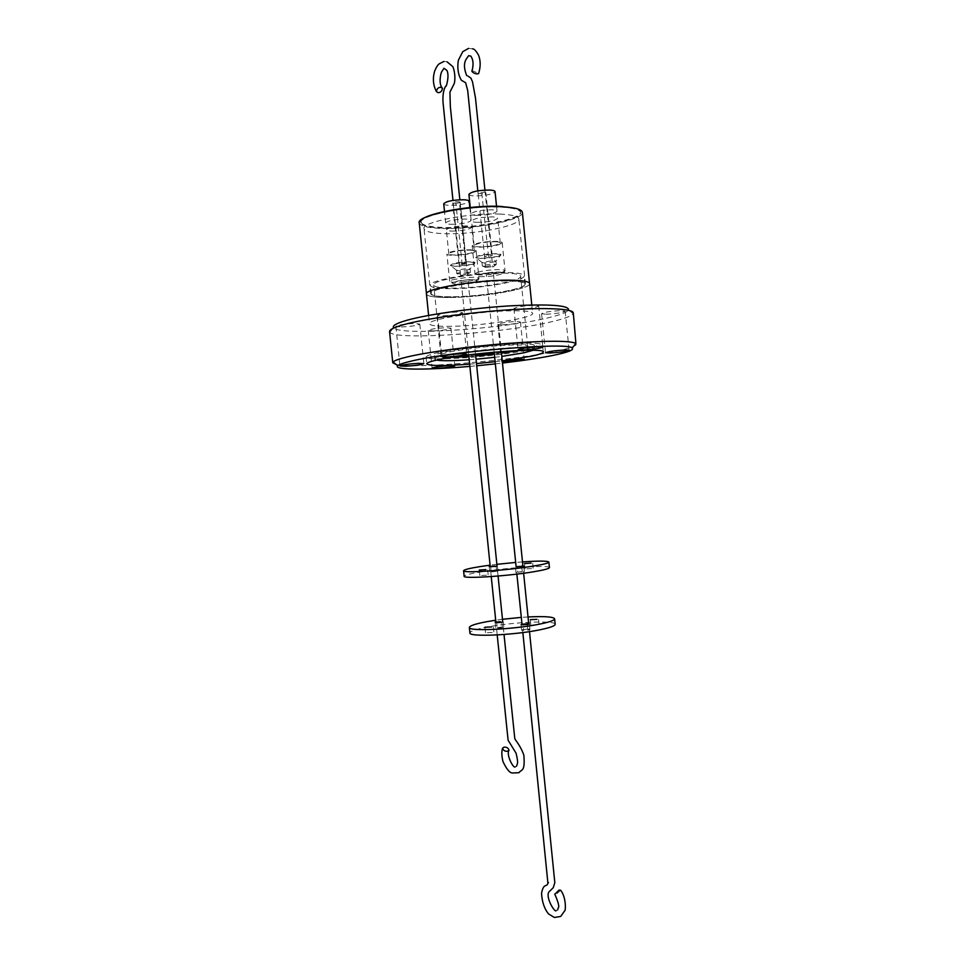 <?xml version="1.0" encoding="UTF-8"?>
<svg xmlns="http://www.w3.org/2000/svg" width="966" height="966" viewBox="0 0 966 966"><rect width="100%" height="100%" fill="white"/><g stroke="black" fill="none" stroke-linecap="round" stroke-linejoin="round"><path stroke-width="0.72" stroke-dasharray="4.83 3.62" d="M529.634 283.593C531.312 289.039 480.259 297.6 448.574 297.516C480.259 297.588 531.252 289.039 529.561 283.606C529.054 281.456 522.328 280.309 509.372 280.176C477.252 279.729 423.627 288.906 426.501 294.075C427.334 296.381 434.7 297.528 448.61 297.504C434.64 297.528 427.262 296.393 426.441 294.075M419.232 222.796C420.15 226.044 427.6 227.928 441.583 228.459C473.376 229.836 524.26 219.958 522.365 212.327M420.959 222.651C417.988 215.587 469.657 205.311 500.859 207.135C513.465 207.811 520.058 209.61 520.638 212.532C522.497 219.886 473.268 229.449 442.537 228.109C429.037 227.602 421.84 225.778 420.959 222.651L420.886 221.951C421.78 225.09 428.964 226.925 442.464 227.445C473.207 228.797 522.425 219.222 520.565 211.832C520.396 210.371 518.5 209.163 514.866 208.185M451.11 224.329C462.038 224.112 468.715 222.808 471.142 220.405C470.961 219.632 469.198 219.173 465.829 219.016C454.805 219.222 448.079 220.538 445.664 222.941C445.869 223.726 447.681 224.184 451.11 224.329M443.72 203.814C443.925 204.659 445.749 205.166 449.178 205.347C460.118 205.203 466.795 203.85 469.198 201.278M476.286 215.406C487.552 215.201 494.471 213.824 497.031 211.264C496.862 210.467 495.111 209.996 491.779 209.827C480.416 210.008 473.461 211.397 470.913 213.957C471.106 214.766 472.893 215.249 476.286 215.406M468.921 194.347C469.114 195.217 470.913 195.748 474.306 195.941C485.584 195.808 492.491 194.383 495.051 191.642M460.649 275.407L467.399 274.489L460.649 275.407L456.821 273.644L458.065 272.98L464.103 271.965L470.418 272.279L463.161 274.078L456.821 273.644M462.183 264.636L455.916 203.367L452.716 202.945C453.428 202.184 455.397 201.785 458.633 201.749L460.214 202.196L459.478 202.727L465.721 264.056L458.971 264.382L464.887 263.32L466.457 263.633L465.721 264.056M488.555 256.63L481.865 193.828L485.826 192.62L484.268 192.149L478.146 193.333L484.558 256.352L492.213 255.64L488.555 256.63L484.558 256.352M491.199 266.785L485.548 267.51L491.199 266.785M478.146 193.333L481.865 193.828M471.879 71.267L473.4 71.037L478.593 73.561M485.85 266.556L496.295 264.563L492.817 264.02L483.688 265.227L482.336 266.012L485.85 266.556M468.812 269.671L459.345 270.83L456.471 270.299L467.254 268.391L470.08 268.898L468.812 269.671M472.664 264.286L455.662 266.387L450.47 265.372L452.692 264.032L469.887 261.907L474.97 262.861L472.664 264.286M452.668 263.875L450.446 265.215C450.132 267.014 466.445 266.205 472.64 264.129L474.97 262.764C475.381 260.953 458.778 261.774 452.668 263.875M498.432 256.364L480.959 258.538L475.827 257.475L478.242 256.026L495.932 253.816L500.956 254.831L498.432 256.364M478.218 255.857L475.803 257.318C475.489 259.19 491.948 258.369 498.42 256.219L500.943 254.722C501.366 252.851 484.606 253.672 478.218 255.857M494.556 261.871L484.811 263.078L481.974 262.511L493.143 260.506L495.932 261.037L494.556 261.871M503.479 273.1C514.467 273.257 520.203 274.296 520.65 276.204C522.171 280.985 479.027 288.363 452.293 288.146C440.605 288.097 434.434 287.059 433.746 285.03C431.379 280.454 476.395 272.605 503.479 273.1M456.145 356.599C446.437 356.816 441.353 356.357 440.907 355.222C438.721 352.421 483.833 345.792 510.772 345.091C521.712 344.777 527.376 345.212 527.75 346.408C527.545 347.603 522.654 349.064 513.103 350.803M501.439 352.638L494.29 353.568M475.646 355.476L468.812 355.983M451.182 296.767C438.552 296.779 431.874 295.741 431.138 293.652C428.566 288.943 477.252 280.611 506.486 280.997C518.319 281.118 524.466 282.157 524.936 284.125C526.518 289.051 480.005 296.864 451.182 296.767M450.361 288.713C437.731 288.665 431.041 287.542 430.293 285.356C427.697 280.418 476.371 271.929 505.616 272.472C517.462 272.654 523.62 273.764 524.103 275.829C525.709 280.985 479.208 288.943 450.361 288.713M502.344 324.842C512.065 324.31 518.102 323.369 520.445 322.004L516.061 321.497C506.269 322.028 500.207 322.982 497.864 324.347L502.344 324.842M545.947 314.24C556.175 313.696 562.574 312.67 565.146 311.149L560.884 310.605C550.584 311.137 544.148 312.175 541.576 313.684L545.947 314.24M518.718 309.217C529.428 308.673 536.094 307.586 538.714 305.956L534.041 305.316C523.234 305.848 516.532 306.934 513.924 308.577L518.718 309.217M442.947 315.834C453.585 315.302 460.118 314.264 462.521 312.682L457.244 312.006C446.509 312.525 439.941 313.576 437.55 315.158L442.947 315.834M401.361 326.967C411.456 326.448 417.602 325.482 419.799 324.081L414.426 323.465C404.247 323.984 398.064 324.95 395.879 326.351L401.361 326.967M433.227 330.964C442.887 330.444 448.816 329.527 450.977 328.211L446.099 327.691C436.354 328.211 430.401 329.128 428.24 330.444L433.227 330.964M533.039 350.296L534.645 349.016L532.652 348.05C523.62 345.599 464.936 350.646 443.563 355.778L436.439 357.818L434.688 359.171L436.523 360.101M469.198 359.763L476.033 359.219M494.677 357.311L501.813 356.418M518.718 350.537L523.681 349.547C530.696 348.038 534.246 346.746 534.307 345.695C536.879 341.348 468.087 346.299 443.213 352.397C437.272 353.773 434.314 354.933 434.35 355.85C434.809 357.094 440.23 357.637 450.591 357.456M468.872 356.563L475.707 356.019M494.35 354.124L501.499 353.218M530.056 349.62C538.34 347.832 542.53 346.335 542.614 345.103L540.392 343.956C530.177 340.938 461.072 346.842 436.258 352.94L428.035 355.367L426.078 356.937C425.028 361.852 499.446 356.454 530.056 349.62M469.645 364.146L476.48 363.578M495.111 361.682L502.26 360.813M396.229 364.52C414.752 368.807 512.234 360.572 555.51 351.346C569.228 348.509 576.207 346.094 576.436 344.113M389.564 331.58L389.89 332.292C395.372 340.781 505.387 333.101 552.492 321.521C564.687 318.659 571.558 316.039 573.116 313.684L573.297 312.912M389.89 332.292L393.597 327.728C398.523 336.12 504.059 328.875 549.014 317.597C560.63 314.807 567.151 312.272 568.563 309.965L573.116 313.684M451.508 326.315C437.598 326.556 430.256 325.723 429.472 323.803C426.682 319.529 480.416 310.943 512.523 310.786C525.456 310.69 532.169 311.535 532.64 313.322C534.234 317.85 483.133 325.856 451.508 326.315M500.014 214.078C470.345 212.46 421.236 222.12 424.026 228.664C424.847 231.562 431.669 233.241 444.481 233.687C473.726 234.871 520.626 225.863 518.851 219.041C518.295 216.324 512.016 214.669 500.014 214.078M506.788 280.913C477.252 280.514 428.059 288.943 430.655 293.688C431.404 295.813 438.153 296.864 450.917 296.852C480.03 296.936 527.013 289.051 525.419 284.064C524.949 282.084 518.73 281.034 506.788 280.913M468.981 250.122C472.35 250.218 474.113 250.592 474.282 251.269C471.831 253.406 465.141 254.638 454.225 254.964C450.808 254.879 448.997 254.493 448.804 253.816C451.255 251.679 457.981 250.448 468.981 250.122M451.798 231.103C462.726 230.862 469.404 229.57 471.843 227.227C471.662 226.479 469.887 226.044 466.518 225.899C455.505 226.129 448.779 227.421 446.364 229.775C446.558 230.524 448.369 230.971 451.798 231.103M495.015 241.729C498.335 241.838 500.074 242.237 500.243 242.925C497.647 245.207 490.728 246.511 479.474 246.825C476.093 246.728 474.306 246.33 474.125 245.63C476.709 243.347 483.676 242.043 495.015 241.729M476.987 222.349C488.253 222.132 495.172 220.767 497.744 218.268C497.575 217.495 495.824 217.036 492.491 216.879C481.14 217.096 474.185 218.461 471.625 220.96C471.819 221.745 473.606 222.204 476.987 222.349M473.4 252.79L476.19 251.075C476.685 248.805 456.809 249.723 449.528 252.331L446.896 253.998C446.534 256.268 466.01 255.35 473.4 252.79M499.18 244.579L502.199 242.72C502.694 240.353 482.65 241.283 475.03 244.012L472.169 245.823C471.806 248.177 491.452 247.26 499.18 244.579M466.747 281.323L461.301 282.265L466.747 281.323M490.245 566.692L490.861 566.487L490.8 572.126L497.888 571.003L491.404 571.908M495.944 622.623L496.681 622.309L497.236 627.719L496.5 628.045L501.958 627.815L503.769 626.668L497.236 627.719M527.291 624.543L527.762 629.252L529.211 628.757L523.584 629.687L523.101 624.954M521.978 623.964L528.656 623.203M521.749 566.704L522.244 571.739L523.451 571.413L517.764 572.21L517.245 567.139M516.098 566.571L522.884 565.859M492.129 273.789L486.296 274.863L492.129 273.789M560.666 890.241L556.416 894.178L554.858 894.226M527.762 629.252L529.996 629.482L528.402 630.037L521.604 630.315L523.584 629.687M522.244 571.739L517.764 572.21M528.028 616.96L521.302 617.383M502.477 619.278L495.691 620.208M555.172 624.302C555.776 620.148 512.886 622.007 487.19 627.067C475.96 629.228 470.213 631.196 469.923 632.959M537.494 624.809L530.853 625.087L537.494 624.809M492.189 632.488L485.536 632.766L492.189 632.488M522.497 561.898L515.675 562.429M496.874 564.325L490.088 565.17M549.437 567.585C550.185 564.881 507.355 567.622 481.563 571.812C470.297 573.623 464.489 575.096 464.139 576.255M531.662 568.551L525.045 568.962L531.662 568.551M486.478 575.156L479.836 575.579L486.478 575.156M490.861 566.487L490.233 566.511M490.197 566.136L496.995 565.521M497.019 565.738L496.126 565.931L497.043 566.004M496.681 622.309L495.908 622.297M495.848 621.766L502.658 621.102M502.706 621.561L501.837 621.766L502.743 621.935M502.392 627.175L501.837 621.766M496.669 571.341L496.126 565.931M469.874 366.392L476.697 365.776M495.341 363.88L502.489 363.059M502.32 361.405L501.668 361.779L502.38 362.021M455.916 203.367L459.478 202.727M463.668 283.738C457.775 284.354 453.875 284.113 451.955 283.002C454.986 281.444 459.478 280.442 465.419 280.007C471.432 279.391 475.332 279.645 477.083 280.78C473.932 282.338 469.452 283.328 463.668 283.738M452.33 279.802L465.346 277.628C473.606 277.013 478.146 277.254 478.955 278.353L476.166 279.899L463.318 282.012C455.095 282.64 450.554 282.398 449.685 281.287L452.33 279.802M483.845 276.65C478.267 276.856 476.649 276.167 478.991 274.586C485.826 272.895 491.742 272.062 496.741 272.086C502.344 271.893 503.89 272.593 501.378 274.199C494.568 275.853 488.724 276.674 483.845 276.65M477.892 272.183C483.411 270.697 489.967 269.828 497.599 269.599C502.296 269.562 504.783 269.937 505.037 270.721L501.994 272.388C496.512 273.849 490.04 274.694 482.602 274.936C477.832 274.984 475.296 274.61 475.018 273.813L477.892 272.183M476.19 251.075L478.955 278.353C478.556 282.615 473.545 278.123 465.419 279.995L452.499 282.41C451.665 283.436 450.724 283.062 449.685 281.287L446.896 253.998M502.199 242.72L505.037 270.721C502.815 274.32 506.498 271.905 496.79 272.074L483.918 273.354L476.854 275.382L475.018 273.813L472.169 245.823M520.565 211.832L520.638 212.532M471.142 220.405L469.838 207.545M497.031 211.264L496.536 206.289M460.601 275.455L452.969 200.421M458.971 264.382L452.716 202.945M466.457 263.633L460.214 202.196M492.213 255.64L485.826 192.62M485.548 267.51L484.437 256.521M478.085 193.514L477.808 190.857M467.399 274.489L470.418 272.279M484.92 190.073L492.769 267.123L496.283 264.503M456.471 270.299L456.821 273.704M481.974 262.511L482.336 266.012M456.471 270.263L450.47 265.312M481.974 262.474L475.827 257.415M527.75 346.408L520.65 276.204M431.138 293.652L430.293 285.356M520.445 322.004L524.236 359.461M565.146 311.149L569.095 350.247M538.714 305.956L542.868 347.084M462.521 312.682L466.735 354.075M419.799 324.081L423.832 363.639M450.977 328.211L454.817 365.885M434.35 355.85L434.688 359.171M532.652 348.05L540.392 343.956M426.078 356.937L426.791 363.82M428.614 315.435L429.472 323.803M430.655 293.688L424.026 228.664M474.282 251.269L471.843 227.227M500.243 242.925L497.744 218.268M497.2 634.928L496.5 628.045M461.301 282.265L468.703 354.884M490.8 572.126L491.247 576.557M522.847 632.549L522.546 629.518M516.87 574.106L516.665 572.138M494.145 352.179L486.296 274.863M529.211 628.757L529.501 631.619M557.624 909.912L556.09 910.576M521.604 630.315L521.036 624.736M529.996 629.482L529.428 623.891M515.977 572.657L515.409 567.066M524.369 571.812L523.801 566.221M530.853 625.087L530.31 619.653M485.536 632.766L484.968 627.224M525.045 568.962L524.49 563.528M479.836 575.579L479.269 570.025M488.156 574.722L487.601 569.167M533.208 568.141L532.664 562.707M493.855 631.909L493.288 626.366M539.028 624.278L538.485 618.832M503.769 626.668L503.214 621.271M495.655 627.502L495.111 622.104M497.888 571.003L497.333 565.593M489.774 571.824L489.219 566.426M493.469 274.054L501.33 351.588M523.451 571.413L523.632 573.249M503.298 627.357L504.023 634.493M498.07 576.026L497.599 571.425M475.514 354.063L468.148 281.565M516.484 766.255L515.216 766.859M474.125 245.63L471.625 220.96M448.804 253.816L446.364 229.775M525.419 284.064L518.851 219.041M531.795 304.954L532.64 313.322M542.614 345.103L543.315 351.986M436.439 357.818L428.035 355.367M534.307 345.695L534.645 349.016M428.24 330.444L432.092 368.143M395.879 326.351L399.936 365.957M437.55 315.158L441.776 356.563M513.924 308.577L518.09 349.68M541.576 313.684L545.524 352.747M497.864 324.347L501.668 361.779M524.936 284.125L524.103 275.829M440.907 355.222L433.746 285.03M496.295 264.563L495.944 261.074L500.956 254.831M470.442 272.34L470.092 268.934L474.97 262.861M485.62 267.449L482.336 265.94M472.519 48.795L468.57 48.385M467.942 76.036L466.711 75.626M467.435 274.537L459.84 199.757M447.029 61.812L443.986 61.426M470.913 213.957L470.249 207.497M445.664 222.941L444.493 211.433"/><path stroke-width="1.45" d="M529.525 283.243L522.365 212.327C521.761 209.308 514.963 207.449 501.934 206.748C469.645 204.852 416.141 215.503 419.232 222.796L426.465 293.712M514.866 208.185L500.799 206.422C469.585 204.575 417.916 214.875 420.886 221.951M469.838 207.545L469.198 201.278C469.017 200.457 467.242 199.95 463.861 199.757C452.837 199.89 446.123 201.242 443.72 203.814L444.493 211.433M496.536 206.289L495.051 191.642C494.87 190.797 493.107 190.266 489.774 190.048C478.411 190.169 471.456 191.606 468.921 194.347L470.249 207.497M440.858 87.302C438.359 87.266 436.874 88.691 436.427 91.601L438.021 92.651C440.52 92.676 441.993 91.251 442.44 88.353L440.858 87.302M478.593 73.561L477.035 73.935C474.523 73.561 472.809 72.667 471.879 71.267C473.751 64.939 473.4 59.88 470.804 56.076L468.595 55.678L466.059 59.409C463.752 63.418 463.97 68.815 466.711 75.626M513.103 350.803L501.439 352.638M494.29 353.568L475.646 355.476M468.812 355.983L456.145 356.599M502.38 362.021L506.112 362.033C515.82 361.393 521.857 360.523 524.236 359.461L519.877 359.207L502.32 361.405M549.859 353.037C560.075 352.361 566.474 351.431 569.095 350.247L564.844 349.946C554.569 350.622 548.12 351.552 545.524 352.747L549.859 353.037M522.847 350.03C533.534 349.354 540.211 348.364 542.868 347.084L538.219 346.734C527.448 347.422 520.734 348.4 518.09 349.68L522.847 350.03M447.137 356.925C457.763 356.261 464.296 355.307 466.735 354.075L461.482 353.713C450.772 354.377 444.203 355.331 441.776 356.563L447.137 356.925M405.382 366.259C415.465 365.619 421.623 364.737 423.832 363.639L418.495 363.325C408.328 363.977 402.146 364.858 399.936 365.957L405.382 366.259M437.043 368.396C446.69 367.756 452.619 366.923 454.817 365.885L449.963 365.631C440.23 366.271 434.277 367.104 432.092 368.143L437.043 368.396M436.523 360.101C441.885 361.03 452.776 360.91 469.198 359.763M476.033 359.219L494.677 357.311M501.813 356.418L524.007 352.783L533.039 350.296M450.591 357.456L468.872 356.563M475.707 356.019L494.35 354.124M501.499 353.218L518.718 350.537M502.26 360.813L530.732 356.321C539.028 354.594 543.218 353.145 543.315 351.986C546.49 347.192 465.841 353.133 436.97 360.004C430.136 361.55 426.743 362.818 426.791 363.82C429.049 365.969 443.334 366.078 469.645 364.146M476.48 363.578L495.111 361.682M502.489 363.059C522.546 360.692 539.318 358.145 552.83 355.452C567.827 352.385 574.275 349.909 572.174 348.05C569.3 341.916 451.871 351.189 411.806 360.994C403.776 362.842 399.091 364.424 397.726 365.764C393.005 370.111 427.769 370.087 469.874 366.392M392.764 362.769L389.564 331.58C389.407 329.587 394.37 327.208 404.44 324.455C425.559 318.695 469.802 312.416 508.309 309.869C546.877 307.297 573.152 308.794 573.297 312.912L575.905 343.377C569.868 340.539 546.913 340.563 507.041 343.449C469.597 346.396 428.095 352.035 407.749 356.816C399.369 358.797 394.502 360.499 393.126 361.936L392.764 362.769L396.229 364.52M568.563 309.965C568.938 305.256 549.364 303.892 509.867 305.872C472.567 308.118 428.445 314.312 407.616 320.072C396.736 323.115 392.063 325.663 393.597 327.728M428.614 315.435L426.441 294.075C423.555 288.906 477.252 279.717 509.42 280.164C522.389 280.297 529.126 281.444 529.634 283.593L531.795 304.954M475.514 354.063L497.043 566.004L495.691 566.342L490.245 566.692L468.703 354.884M498.07 576.026L502.743 621.935L501.402 622.382L495.944 622.623L491.247 576.557M503.866 747.225L502.574 748.167C503.346 750.57 505.073 751.584 507.73 751.198L509.01 750.268C508.249 747.865 506.534 746.851 503.866 747.225M523.101 624.954L521.978 623.964L516.87 574.106M517.245 567.139L516.098 566.571L494.145 352.179M523.632 573.249L528.656 623.203L527.207 623.686L527.291 624.543M554.858 894.226L559.012 890.133L560.666 890.241C566.668 897.885 565.496 911.638 564.736 910.757L560.691 916.468L554.327 917.458L548.531 913.908C544.389 908.849 542.059 902.003 541.54 893.369C542.397 888.672 543.701 886.124 545.452 885.713L547.034 884.977L548.459 882.538L547.879 882.936L522.847 632.549M527.207 623.686L529.428 623.891L527.834 624.447L521.036 624.736L523.017 624.121M501.33 351.588L522.884 565.859L521.7 566.173L523.801 566.221L517.196 566.631M495.691 620.208L486.647 621.706C475.417 623.843 469.657 625.763 469.367 627.465C467.918 631.474 512.644 629.554 538.63 624.314C549.183 622.225 554.52 620.389 554.617 618.808C553.409 616.779 544.534 616.163 528.028 616.96M521.302 617.383L502.477 619.278M469.367 627.465L469.923 632.959C468.498 637.101 513.224 635.278 539.197 629.953C549.751 627.815 555.076 625.932 555.172 624.302L554.617 618.808M536.939 619.351L530.31 619.653L536.939 619.351M491.622 626.934L484.968 627.224L491.622 626.934M490.088 565.17L481.02 566.45C469.742 568.225 463.934 569.662 463.583 570.749C461.99 573.357 506.643 570.471 532.737 566.185C543.339 564.458 548.724 563.093 548.881 562.091C547.746 560.848 538.956 560.787 522.497 561.898M515.675 562.429L496.874 564.325M463.583 570.749L464.139 576.255C462.569 578.996 507.222 576.207 533.304 571.824C543.906 570.061 549.28 568.648 549.437 567.585L548.881 562.091M531.107 563.093L524.49 563.528L531.107 563.093M485.91 569.59L479.269 570.025L485.91 569.59M490.233 566.511L489.219 566.426L490.197 566.136M495.908 622.297L495.111 622.104L495.848 621.766M476.697 365.776L495.341 363.88M452.969 200.421L443.309 105.197C441.595 91.166 446.002 85.153 446.111 85.962C445.809 87.978 449.866 75.771 446.86 70.349L443.949 68.272L441.933 71.412C441.027 71.907 438.19 83.305 442.211 87.966M436.427 91.601C433.022 85.044 432.49 78.053 434.821 70.639C436.463 66.908 437.984 64.589 439.397 63.72L443.986 61.426M477.808 190.857L467.725 90.623L465.66 82.762L461.374 80.226C458.138 74.756 457.123 68.103 458.343 60.29L462.762 51.681L468.57 48.385M572.174 348.05L575.905 343.377M516.484 766.255L517.221 764.191C517.957 762.971 517.583 759.324 516.098 753.251L508.104 740.222L497.2 634.928M504.023 634.493L514.757 738.241C514.516 739.57 520.263 744.774 523.85 755.195C525.19 771.822 521.821 769.008 518.935 772.691L512.306 773.005C509.601 772.86 506.498 769.045 502.972 761.534C501.644 756.052 501.487 751.693 502.501 748.469M557.624 909.912L558.203 907.895C559.555 907.074 558.396 902.461 554.75 894.057M556.09 910.576C555.522 913.425 545.5 898.392 548.748 892.101L553.216 887.754L554.822 882.658L529.501 631.619M515.216 766.859C513.489 768.936 505.918 754.543 509.01 750.268M397.726 365.764L393.126 361.936M478.544 73.718C480.73 66.883 480.706 60.677 478.496 55.086C476.117 50.884 474.125 48.783 472.519 48.795M484.92 190.073L475.489 98.085L472.519 81.808L470.889 78.113L467.942 76.036M459.84 199.757L450.337 106.55L449.927 92.132L454.322 83.402C456.012 75.952 453.416 66.811 452.571 66.388L447.029 61.812"/></g></svg>
